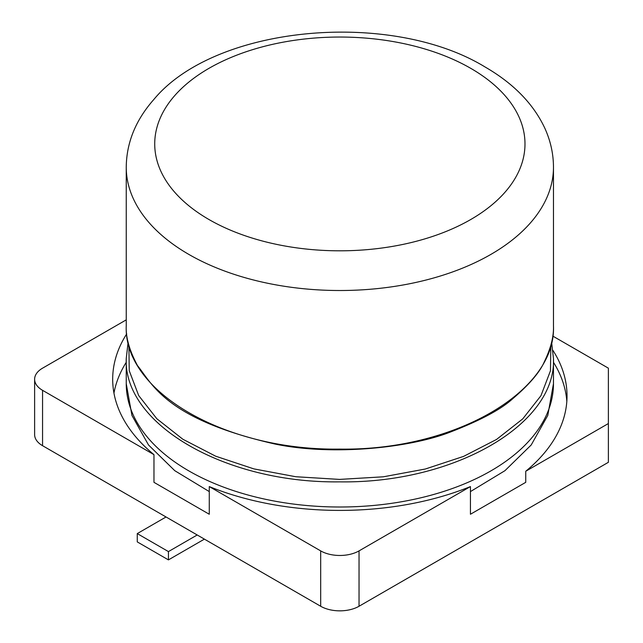 <?xml version="1.0" encoding="UTF-8"?>
<svg xmlns="http://www.w3.org/2000/svg" width="643" height="643" viewBox="0 0 643 643"><rect width="100%" height="100%" fill="white"/><g stroke="black" fill="none" stroke-linecap="round" stroke-linejoin="round"><path stroke-width="0.96" d="M126.245 362.298A227.172 131.156 0 0 0 113.956 393.09M126.703 333.894A227.172 131.156 0 0 0 112.686 379.249A227.172 131.156 0 0 0 153.966 454.649L153.966 482.33L209.272 514.255L209.272 486.574A227.172 131.156 0 0 0 470.443 486.574L470.443 514.255L525.749 482.33L525.749 471.255L608.382 423.544L608.382 368.174L552.739 336.048M566.829 401.401A227.172 131.156 0 0 0 553.47 362.298M553.028 350.523A227.172 131.156 180 0 1 567.03 395.863A227.172 131.156 180 0 1 525.749 471.255M42.559 445.695L42.559 390.325A27.127 15.657 180 0 1 34.618 379.249L34.618 434.62A27.127 15.657 180 0 0 42.559 445.695L320.68 606.261A27.127 15.657 180 0 0 359.035 606.261L608.382 462.301L608.382 423.544M359.035 606.261L359.035 550.89L470.443 486.574M126.245 319.86L42.559 368.174A27.127 15.657 180 0 0 34.618 379.249M42.559 390.325L153.966 454.649M209.272 486.574L320.68 550.89A27.127 15.657 180 0 0 359.035 550.89M166.039 516.98L137.264 533.594L168.434 551.59L197.2 534.976M137.264 533.594L137.264 541.896L168.434 559.892L168.434 551.59M168.434 559.892L204.394 539.131M209.272 491.59L174.775 470.684L148.509 444.972L131.936 415.442L126.245 383.678A213.613 123.327 180 0 0 339.858 507.005A213.613 123.327 180 0 0 553.47 383.678L553.47 358.529C556.404 424.605 453.564 483.681 339.568 481.856C225.516 483.456 123.319 424.372 126.245 358.529L128.11 342.148M550.826 345.283L550.464 370.778L540.956 395.686L522.719 418.906L496.557 439.434L463.611 456.377L425.336 469.012L383.373 476.801L339.552 479.405L295.748 476.728L253.848 468.884L215.67 456.2L182.853 439.241L156.82 418.73L138.687 395.558L129.235 370.722L128.889 345.291M320.68 606.261L320.68 550.89M553.47 325.511L553.47 325.776C556.404 391.852 453.564 450.928 339.568 449.103C225.516 450.703 123.319 391.619 126.245 325.776L126.245 167.188A213.613 123.327 180 0 0 188.809 254.395A213.613 123.327 180 0 0 438.63 276.538A213.613 123.327 180 0 0 553.47 167.188C553.438 153.814 550.561 140.817 544.814 128.19C533.377 103.788 513.435 83.373 485.007 66.944C390.775 9.46 215.284 25.109 153.83 99.496C135.697 120.04 126.502 142.601 126.245 167.188M470.764 68.351A185.128 106.883 180 0 1 417.355 240.996A185.128 106.883 180 0 1 208.951 219.512A185.128 106.883 180 0 1 171.729 99.183A185.128 106.883 180 0 1 470.764 68.351M126.245 383.678L126.245 358.529M553.47 383.678L547.78 415.442L531.206 444.972L504.94 470.684L470.443 491.59M551.606 342.164L553.47 358.529M553.47 167.188L553.47 325.776C553.888 336.353 550.826 348.377 544.291 361.84C539.831 372.241 529.205 384.635 512.399 399.022C500.801 409.487 480.401 420.393 451.193 431.726C411.207 447.737 332.953 456.233 274.818 444C166.063 419.188 152.56 384.377 137.481 365.57C129.404 350.499 125.658 337.237 126.245 325.776"/></g></svg>
